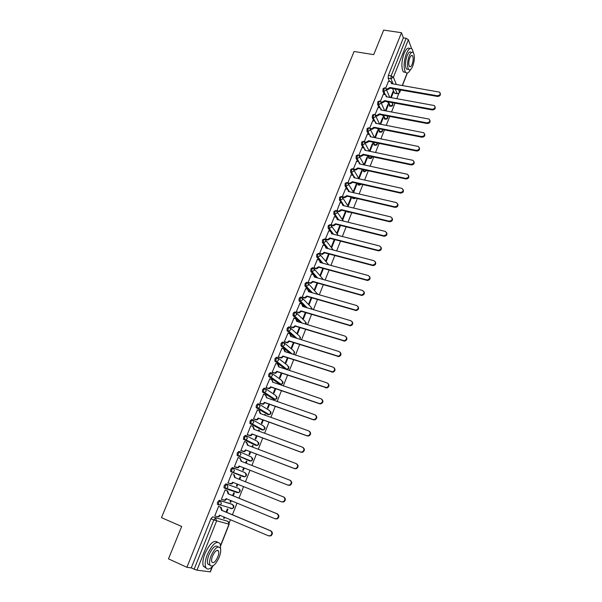 <?xml version="1.0" encoding="UTF-8"?>
<svg xmlns="http://www.w3.org/2000/svg" width="602" height="602" viewBox="0 0 602 602"><rect width="100%" height="100%" fill="white"/><g stroke="black" fill="none" stroke-linecap="round" stroke-linejoin="round"><path stroke-width="0.9" d="M231.642 504.115L219.324 500.27L217.585 502.113L217.345 504.228L218.579 504.897M237.956 492.361L237.278 492.617L238.648 492.602L226.645 488.425L225.238 488.44L225.201 486.032L226.916 484.241L238.896 488.538L225.9 483.827L224.185 485.618L223.952 487.755L225.201 488.425M244.254 476.498L243.562 476.754L231.77 472.103L233.124 472.096L234.449 470.741L233.433 467.935L232.417 467.536L230.724 469.267L230.754 471.697L231.77 472.103L231.74 469.673L233.433 467.935L245.165 472.705L246.165 475.437L244.879 476.746C246.368 476.159 246.79 475.128 246.143 473.654M239.852 451.748L238.881 451.372L237.211 453.058L237.233 455.503L238.242 455.895L238.226 453.449L239.897 451.763L240.92 454.54L239.543 455.902L238.242 455.895L249.792 461.019L251.057 461.027L252.388 459.71L251.38 457.008L240.093 451.854M246.226 435.705L245.292 435.351L243.644 436.984L243.652 439.445L244.668 439.829L244.66 437.368L246.301 435.735L247.332 438.474L245.902 439.844L244.668 439.829L255.97 445.42L257.174 445.435L258.559 444.103L257.551 441.439L246.654 435.908M252.539 419.797L251.644 419.466L250.026 421.054L250.018 423.53L251.034 423.898L251.034 421.423L252.652 419.835L253.69 422.544L252.208 423.928L251.034 423.898L262.103 429.941L263.247 429.971L264.684 428.624L263.661 425.998L253.149 420.113M258.807 404.025L257.942 403.716L256.347 405.251L256.136 407.524L257.347 408.103L257.363 405.613L258.95 404.077L259.989 406.741L258.454 408.141L257.347 408.103L268.176 414.597L269.26 414.635L270.75 413.281L269.726 410.677L259.575 404.454M265.015 388.38L264.188 388.094L262.615 389.584L262.412 391.879L263.601 392.444L263.631 389.93L265.204 388.448L266.242 391.082L264.647 392.489L263.601 392.444L274.211 399.374L275.219 399.419L276.769 398.057L275.746 395.491L265.933 388.937M271.178 372.871L270.381 372.608L268.838 374.045L268.635 376.37L269.809 376.912L269.846 374.384L271.397 372.947L272.443 375.55L270.78 376.965L269.809 376.912L280.186 384.272L281.134 384.332L282.744 382.955L281.713 380.419L272.232 373.556M277.281 357.498L276.529 357.249L275.001 358.642L274.805 360.989L275.964 361.509L276.009 358.973L277.537 357.58L278.591 360.147L276.867 361.569L275.964 361.509L286.116 369.297L286.996 369.365L288.667 367.98L287.636 365.474L278.463 358.303M283.339 342.245L282.616 342.019L281.119 343.358L280.923 345.744L282.067 346.233L282.127 343.682L283.625 342.335L284.686 344.871L282.895 346.3L282.067 346.233L290.954 353.57M289.351 327.119L288.659 326.909L287.184 328.203L286.996 330.618L288.125 331.085L288.192 328.519L289.667 327.217L290.728 329.723L288.87 331.16L288.125 331.085L295.973 338.053M295.311 312.122L294.656 311.926L293.197 313.175L293.016 315.621L294.13 316.058L294.205 313.484L295.657 312.227L296.726 314.695L294.13 316.058L301.158 322.732M301.226 297.245L300.594 297.064L299.164 298.276L298.983 300.744L300.082 301.158L300.165 298.569L301.602 297.358L302.671 299.796L300.082 301.158L306.433 307.599M307.088 282.496L306.493 282.33L305.079 283.489L304.905 285.988L305.989 286.379L306.079 283.775L307.494 282.609L308.57 285.017L305.989 286.379L311.776 292.632M312.905 267.86L312.34 267.709L310.948 268.831L310.782 271.359L311.851 271.72L311.949 269.102L313.341 267.98L314.425 270.358L311.851 271.72L317.149 277.815M318.676 253.352L316.765 254.285L316.607 256.843L317.66 257.182L317.766 254.556L319.143 253.472L320.226 255.812L317.66 257.182L322.544 263.142M324.403 238.956L322.537 239.859L322.386 242.448L323.424 242.756L323.545 240.115L324.892 239.077L325.983 241.394L323.424 242.756L327.947 248.603M330.084 224.674L328.263 225.547L328.113 228.166L329.136 228.451L329.271 225.795L330.596 224.802L331.687 227.082L329.136 228.451L333.35 234.208M335.72 210.512L333.944 211.355L333.801 213.996L334.81 214.259L334.945 211.595L336.262 210.64L337.353 212.89L334.81 214.259L338.738 219.933M341.319 196.455L339.581 197.268L339.438 199.947L340.439 200.18L340.582 197.501L341.898 196.598L342.974 198.81L340.439 200.18L342.681 203.596M346.887 182.504L345.172 183.301L345.021 185.988L346.022 186.214L346.173 183.527L347.55 182.677L348.55 184.844L346.022 186.214L348.054 189.48M352.411 168.658L350.725 169.44L350.56 172.134L351.56 172.353L351.718 169.659L353.156 168.869L354.074 170.983L351.56 172.353L353.457 175.566M357.889 154.925L356.226 155.685L356.06 158.394L357.054 158.604L357.219 155.895L358.717 155.173L359.567 157.235L357.054 158.604L358.845 161.787M363.33 141.297L361.682 142.042L361.509 144.758L362.502 144.969L362.682 142.245L364.233 141.59L365.008 143.6L362.502 144.969L364.202 148.137M368.733 127.775L367.1 128.504L366.919 131.236L367.912 131.432L368.093 128.7L369.229 127.872L369.696 128.113L370.411 130.062L367.912 131.432L369.523 134.6M374.083 114.365L372.48 115.08L372.292 117.811L373.278 118.007L373.473 115.268L374.572 114.455L375.121 114.741L375.768 116.63L373.278 118.007L374.82 121.175M379.403 101.046L377.808 101.753L377.612 104.5L378.605 104.68L378.801 101.934L379.877 101.136L380.494 101.467L381.089 103.311L378.605 104.68L380.073 107.856M384.678 87.839L383.105 88.524L382.902 91.286L383.888 91.459L384.091 88.697L385.145 87.922L385.829 88.306L386.364 90.089L383.888 91.459L385.295 94.642M229.234 522.829L230.453 519.752M232.425 514.763L237.022 503.106M238.964 498.193L243.547 486.604M245.458 481.758L250.003 470.26M251.899 465.451L256.392 454.074M258.288 449.273L262.735 438.015M264.624 433.237L269.026 422.1M270.908 417.329L275.257 406.32M277.138 401.564L281.443 390.668M283.316 385.927L287.568 375.151M289.442 370.418L293.648 359.763M295.514 355.045L299.676 344.502M301.534 339.791L305.658 329.362M307.509 324.674L311.588 314.349M313.439 309.669L317.465 299.465M319.308 294.799L323.304 284.701M325.14 280.043L329.091 270.05M330.919 265.407L334.825 255.526M336.653 250.891L340.521 241.109M342.342 236.496L346.165 226.819M347.986 222.213L351.771 212.634M353.585 208.044L357.325 198.57M359.138 193.987L362.84 184.611M364.646 180.043L368.311 170.765M370.11 166.205L373.737 157.024M375.528 152.479L379.117 143.396M380.908 138.866L384.46 129.874M386.243 125.351L389.757 116.457M391.541 111.949L395.017 103.145M396.793 98.645L398.787 93.603M212.694 516.847L228.007 521.362L212.694 516.847L210.926 518.743L213.8 519.97L215.569 518.066L216.57 521.001L196.967 570.177L194.137 569.199L213.8 519.97L229.001 524.207L228.895 522.175M168.477 558.852L186.898 567.302L401.481 32.711L383.692 30.1L373.699 54.639L354.089 51.509L161.471 517.645L181.661 526.472L168.477 558.852M212.446 566.617L210.376 571.87L196.967 570.177M186.898 567.302L191.263 567.882L194.137 569.199M395.123 93.235L394.468 93.122L392.549 88.584M389.494 81.36L388.147 78.17L390.931 78.644L391.142 75.875L406.154 38.28L408.367 39.702L411.58 48.611M406.154 38.28L403.378 37.866L401.481 32.711M385.972 110.911L388.2 105.29L387.605 105.177M388.2 105.29L387.861 104.53L385.378 110.798M383.308 94.281L380.381 101.384M380.667 124.275L383.068 118.233L382.466 118.12M383.068 118.233L382.714 117.495L380.073 124.155M378.041 107.465L375.061 114.696M375.324 137.745L377.89 131.289L377.288 131.168M377.89 131.289L377.529 130.559L374.73 137.625M372.736 120.754L369.703 128.113M369.937 151.32L372.668 144.435L372.074 144.307M372.668 144.435L372.307 143.72L369.342 151.192M367.386 134.141L364.308 141.628M364.511 165.001L367.416 157.679L366.814 157.551M367.416 157.679L367.039 156.987L363.984 164.677M361.998 147.64L358.867 155.241M359.04 178.779L362.118 171.028L361.516 170.9M362.118 171.028L361.734 170.358L358.657 178.117M356.572 161.238L353.382 168.966M353.683 192.294L356.783 184.483L356.181 184.347M356.783 184.483L356.384 183.828L353.284 191.647M351.094 174.949L347.858 182.797L349.8 183.234L352.366 181.736L352.719 182.323L350.153 183.821L348.513 183.452M348.28 205.914L351.402 198.043L350.8 197.9M351.402 198.043L350.996 197.403L347.873 205.282M345.578 188.765L342.312 196.688M342.831 219.632L345.977 211.701L345.375 211.558M345.977 211.701L345.616 211.151M340.017 202.693L336.909 210.956M339.934 225.268L336.917 232.869L337.346 233.463L340.514 225.472L339.912 225.321M334.411 216.728L331.085 224.779L331.567 225.321M328.767 230.882L325.411 238.994L325.893 239.521M334.283 239.506L331.378 246.828L331.815 247.407L334.885 239.664M323.071 245.142L319.685 253.322L320.181 253.826M328.587 253.871L325.795 260.899L326.239 261.456L329.189 254.029M317.337 259.522L313.913 267.77L314.417 268.251M322.838 268.341L320.166 275.076L320.625 275.611L323.44 268.507M311.55 274.023L308.096 282.33L308.615 282.797M317.043 282.932L314.492 289.374L314.959 289.886L317.653 283.106M305.718 288.636L302.227 297.012L302.761 297.463M311.204 297.651L308.773 303.777L309.255 304.273L311.813 297.824M299.841 303.37L296.319 311.813L296.854 312.242M305.319 312.483L303.009 318.3L303.498 318.774L305.921 312.664M293.919 318.225L290.352 326.735L290.901 327.142M299.382 327.435L297.192 332.936L297.697 333.395L299.984 327.623M287.952 333.199L284.347 341.785L284.904 342.169M293.392 342.515L291.338 347.693L291.85 348.129L294.002 342.704M281.932 348.302L278.282 356.956L278.854 357.317M287.357 357.716L285.431 362.57L285.958 362.983L287.967 357.912M275.866 363.533L272.172 372.254L272.759 372.593M281.277 373.044L279.478 377.567L280.013 377.958L281.887 373.248M269.764 378.899L266.009 387.673L266.603 387.997M275.137 388.508L273.474 392.692L274.023 393.061L275.746 388.719M271.442 399.57L270.862 399.269M271.472 399.487L270.832 399.359M263.616 394.385L259.793 403.227L260.403 403.528M268.951 404.092L267.423 407.938L267.988 408.284L269.561 404.311M265.204 415.282L265.414 414.755L264.805 414.537M265.414 414.755L264.85 414.424L264.594 415.064M257.43 410.022L253.532 418.917L254.149 419.195M262.713 419.812L261.321 423.304L261.893 423.627L263.322 420.038M258.92 431.13L259.304 430.159L258.694 429.933M259.304 430.159L258.725 429.851L258.311 430.904M251.237 425.795L250.861 425.591L247.211 434.734L247.843 434.99M256.414 435.667L255.173 438.805L255.752 439.106L257.031 435.893M252.577 447.113L253.141 445.691L252.531 445.457M253.141 445.691L252.554 445.397L251.967 446.88M245.082 441.74L244.517 441.469L240.838 450.687L241.477 450.921M250.071 451.658L248.972 454.435L249.567 454.706L250.68 451.891M246.18 463.231L246.933 461.35L246.316 461.109L245.571 462.991M246.933 461.35L246.331 461.079M238.738 457.776L238.114 457.505M238.753 457.753L238.121 457.475L234.411 466.776L235.066 466.986M243.667 467.784L242.711 470.192L243.321 470.44L244.284 468.025M239.739 479.478L240.665 477.138L240.055 476.897L239.122 479.237M232.297 473.924L231.672 473.623L227.925 483L228.572 483.24L227.932 482.977M237.211 484.061L236.405 486.077L237.03 486.303L236.413 486.055M233.237 495.852L234.351 493.053L233.719 492.842L232.628 495.596M225.803 490.186L225.163 489.908L221.385 499.367L224.832 500.104L226.141 498.622L275.009 518.743L276.935 518.638C278.861 516.892 278.861 515.259 276.928 513.747L228.068 493.775L227.127 490.765L227.691 490.961L228.632 493.964L277.439 513.912C279.366 515.425 279.366 517.05 277.439 518.796L275.52 518.901M230.686 500.495L230.047 502.098L230.679 502.301L230.069 502.045M226.691 512.362L227.977 509.111L227.338 508.923L226.074 512.106M219.248 506.591L218.601 506.335L214.794 515.876L215.245 515.997M249.83 461.034L237.233 455.503M255.045 445.066L243.652 439.445M261.208 429.617L250.018 423.53M267.318 414.289L256.332 407.742M273.383 399.081L262.592 392.09M279.396 384.001L268.801 376.566M285.356 369.041L274.956 361.177M289.968 353.254L281.059 345.909M294.988 337.745L287.116 330.769M300.165 322.431L293.121 315.757M305.447 307.306L299.081 300.865M310.782 292.346L308.961 290.382M308.043 289.389L304.988 286.093M316.163 277.537L314.537 275.678M313.604 274.61L310.843 271.442M321.558 262.871L320.384 261.449M319.226 260.034L316.66 256.911M326.961 248.348L326.532 247.798M324.832 245.601L322.424 242.501M330.415 231.296L328.143 228.203M335.961 217.111L333.817 214.019L334.893 214.274L338.821 219.948M347.866 212.092L347.053 211.498M341.477 203.04L339.438 199.947M353.269 198.494L352.132 197.351M346.963 189.081L345.021 185.988M358.619 184.995L357.212 183.339M352.403 175.242L350.56 172.134M363.939 171.6L362.299 169.455M357.814 161.509L356.06 158.394M369.214 158.311L367.378 155.685M363.187 147.889L361.509 144.758M374.444 145.12L372.442 142.042M368.522 134.374L366.919 131.236M379.636 132.034L377.499 128.512M373.819 120.964L372.292 117.811M384.791 119.045L382.533 115.087M379.087 107.66L377.612 104.5M389.908 106.155L387.553 101.783M384.309 94.461L382.902 91.286M391.232 97.644L393.302 92.437L392.707 92.332M393.302 92.437L392.971 91.654L390.638 97.539M388.531 81.195L385.664 88.178M224.102 517.073L223.635 518.262L224.283 518.435L223.666 518.179M224.283 518.435L224.719 517.329M230.679 502.301L231.296 500.744M237.03 486.303L237.82 484.309M229.949 508.201L230.513 508.028M236.285 492.21L236.917 492M242.568 476.363L243.261 476.107M248.995 460.665L249.544 460.357M255.263 445.066L255.76 444.735M261.456 429.587L261.923 429.249M267.589 414.244L268.025 413.898M273.662 399.021L274.076 398.674M279.689 383.918L280.073 383.579M191.263 567.882L210.926 518.743M403.378 37.866L388.358 75.408L388.147 78.17M345.548 211.136L342.418 219.023M337.188 211.242L339.092 211.701L341.575 210.324L341.259 209.631L389.185 221.19C392.512 220.4 393.038 218.977 390.766 216.916L342.907 205.493L341.861 203.13L339.919 202.671M386.296 88.78L387.402 88.976L389.915 87.486L390.209 88.178L387.696 89.668L386.484 89.45M391.609 82.737L391.91 83.701M440.28 93.31C440.754 95.244 439.814 96.29 437.481 96.448L390.209 88.178M389.915 87.486L437.24 95.748C439.994 95.357 440.784 94.16 439.611 92.144L391.451 83.625L390.999 81.752L388.456 81.187M380.976 101.911L382.15 102.129L384.67 100.632L384.979 101.317L382.458 102.807L381.201 102.573M386.379 95.808L386.687 96.832M435.111 106.75C435.607 108.714 434.667 109.775 432.311 109.933L384.979 101.317M384.67 100.632L432.063 109.248C434.885 108.827 435.652 107.6 434.373 105.561L386.221 96.749L385.724 94.823L383.226 94.266M375.61 115.148L376.867 115.381L379.395 113.891L379.704 114.553L377.176 116.043L375.881 115.802M381.111 108.985L381.427 110.061M429.903 120.302C430.415 122.296 429.482 123.365 427.104 123.515L379.704 114.553M379.395 113.891L426.848 122.846C429.73 122.402 430.475 121.145 429.091 119.091L380.953 109.97L380.396 107.991L377.958 107.449M413.506 52.968L412.219 49.183C410.413 47.4 408.449 48.95 406.327 53.819C403.686 61.848 403.415 67.988 405.515 72.24C407.005 73.858 408.69 72.955 410.572 69.554M409.857 48.672C408.043 47.159 406.124 48.754 404.085 53.465C401.444 61.487 401.18 67.62 403.302 71.879L405.68 72.436M408.344 69.35L406.485 69.049C404.965 65.979 405.161 61.562 407.065 55.783C408.585 52.276 410.007 51.155 411.309 52.442M409.127 56.114C407.223 61.893 407.027 66.318 408.532 69.38C409.849 70.69 411.271 69.569 412.791 66.024C414.688 60.268 414.876 55.843 413.363 52.765C412.061 51.479 410.654 52.592 409.127 56.114M412.152 64.286C413.371 60.576 413.499 57.724 412.521 55.738C411.678 54.91 410.767 55.632 409.789 57.897C408.562 61.622 408.434 64.474 409.405 66.453C410.255 67.289 411.166 66.566 412.152 64.286M220.625 549.099L220.212 543.892C216.87 540.167 212.566 543.734 207.299 554.592C205.222 560.101 204.68 564.322 205.688 567.265C207.201 570.102 209.759 569.552 213.371 565.617M217.51 542.154C213.921 539.685 209.744 543.486 204.973 553.554C202.889 559.047 202.362 563.269 203.378 566.219L206.095 568.017M210.03 565.225L207.78 563.991C207.05 561.877 207.434 558.829 208.932 554.871C212.544 547.308 215.599 544.652 218.105 546.894M211.069 555.827C209.571 559.792 209.187 562.832 209.91 564.954C212.378 567.633 215.478 565.045 219.218 557.204C220.701 553.238 221.077 550.205 220.347 548.091C217.939 545.412 214.846 547.993 211.069 555.827M217.789 556.963C218.752 554.404 218.993 552.448 218.518 551.086C216.968 549.363 214.974 551.026 212.544 556.075C211.58 558.633 211.332 560.59 211.799 561.952C213.379 563.683 215.381 562.012 217.789 556.963M217.871 550.8L217.962 550.401M370.192 128.482L371.532 128.745L374.075 127.248L374.339 128.03L371.855 129.392L370.508 129.121M375.798 122.259L376.13 123.395M424.651 133.953C425.193 135.977 424.259 137.06 421.851 137.211L374.391 127.895M374.075 127.248L421.588 136.556C424.538 136.075 425.26 134.803 423.755 132.726L375.648 123.297L375.031 121.258L372.653 120.739M364.714 141.914L366.166 142.207L368.71 140.71L368.988 141.478L366.498 142.84L365.083 142.554M370.441 135.638L370.787 136.827M419.353 147.708C419.925 149.77 418.992 150.869 416.561 151.019L369.041 141.35M368.71 140.71L416.283 150.38C419.308 149.86 420 148.559 418.375 146.467L370.298 136.729L369.613 134.637L367.303 134.126M359.176 155.444L360.748 155.775L363.307 154.278L363.593 155.03L361.095 156.392L359.612 156.084M365.038 149.123L365.06 149.748M414.01 161.577C414.612 163.669 413.687 164.782 411.226 164.933L363.638 154.902M363.307 154.278L410.94 164.308C414.033 163.752 414.703 162.427 412.949 160.328L364.902 150.267L364.157 148.115L361.915 147.618M353.562 169.072L355.293 169.455L357.859 167.958L358.152 168.688L355.647 170.05L354.089 169.711M359.597 162.706L359.966 164.022M408.623 175.558C409.262 177.68 408.337 178.809 405.846 178.96L358.205 168.56M357.859 167.958L405.56 178.358C408.713 177.748 409.352 176.401 407.471 174.294L359.469 163.91L358.649 161.705L356.482 161.223M354.111 176.401L354.495 177.778M403.189 189.645C403.867 191.797 402.949 192.949 400.428 193.099L352.719 182.323M352.366 181.736L400.127 192.512C403.355 191.865 403.965 190.488 401.948 188.381L353.991 177.665L353.096 175.4L351.004 174.926M342.312 196.673L344.254 197.132L346.835 195.627L347.143 196.335L344.622 197.697L342.877 197.29M348.573 190.194L348.979 191.639M397.711 203.845C398.434 206.034 397.516 207.208 394.957 207.351L347.196 196.199M346.835 195.627L394.656 206.787C397.952 206.087 398.524 204.688 396.372 202.588L348.468 191.526L347.505 189.209L345.48 188.742M336.729 210.662L338.715 211.144L341.259 209.631M342.997 204.101L343.418 205.613M392.18 218.157C392.963 220.347 392.068 221.544 389.502 221.739L341.627 210.188M331.092 224.764L333.169 225.276L335.63 223.748L336.014 224.29L333.553 225.81L331.461 225.291M337.368 218.12L337.812 219.7M386.612 232.583C387.447 234.735 386.604 235.961 384.068 236.255L336.014 224.29M335.63 223.748L383.745 235.713C386.988 234.84 387.477 233.403 385.22 231.394L337.293 219.572L336.255 217.179L334.313 216.705M325.419 238.979L327.578 239.521L329.964 237.978L330.355 238.497L327.97 240.04L325.787 239.491M331.694 232.244L332.169 233.907M380.983 247.121C381.894 249.243 381.089 250.492 378.59 250.876L330.355 238.497M329.964 237.978L378.259 250.364C381.42 249.401 381.871 247.941 379.621 245.985L331.642 233.772L330.603 231.349L328.662 230.852M319.692 253.307L321.942 253.878L324.252 252.321L324.651 252.825L322.348 254.375L320.068 253.796M325.968 246.481L326.472 248.22M375.309 261.78C376.28 263.864 375.535 265.143 373.067 265.625L324.651 252.825M324.252 252.321L372.721 265.121C375.798 264.09 376.22 262.607 373.977 260.696L325.938 248.077L324.914 245.624L322.965 245.112M313.92 267.747L316.261 268.341L318.496 266.784L318.902 267.265L316.675 268.831L314.304 268.221M320.204 260.832L320.731 262.645M369.583 276.559C370.621 278.606 369.921 279.915 367.491 280.479L318.902 267.265M318.496 266.784L367.137 280.005C370.132 278.892 370.516 277.402 368.289 275.528L320.196 262.502L319.173 260.019L317.216 259.492M308.104 282.308L310.527 282.932L312.686 281.36L313.1 281.826L310.948 283.392L308.487 282.759M314.379 275.295L314.936 277.198M363.811 291.458C364.917 293.467 364.27 294.799 361.87 295.462L313.1 281.826M312.686 281.36L361.509 295.003C364.413 293.821 364.759 292.316 362.554 290.48L314.402 277.048L313.379 274.527L311.43 273.985M302.242 296.989L304.747 297.629L306.832 296.056L307.261 296.5L305.184 298.08L302.625 297.418M308.51 289.878L309.097 291.865M357.979 306.478C359.153 308.45 358.559 309.812 356.196 310.564L307.261 296.5M306.832 296.056L355.827 310.12C358.649 308.879 358.958 307.359 356.768 305.56L308.563 291.707L307.547 289.156L305.59 288.599M296.327 311.783L298.923 312.446L300.932 310.873L301.369 311.302L299.36 312.874L296.711 312.197M302.588 304.574L303.212 306.644M352.095 321.626C353.344 323.552 352.802 324.945 350.477 325.787L301.369 311.302M300.932 310.873L350.093 325.366C352.825 324.057 353.111 322.529 350.936 320.768L302.678 306.486L301.662 303.905L299.706 303.325M290.367 326.705L293.046 327.383L294.98 325.81L295.424 326.224L293.498 327.797L290.751 327.097M296.613 319.399L297.283 321.558M346.158 336.894C347.482 338.783 346.993 340.198 344.698 341.131L295.424 326.224M294.98 325.81L344.306 340.732C346.955 339.37 347.203 337.827 345.059 336.104L296.741 321.393L295.732 318.774L293.776 318.18M284.355 341.748L287.116 342.44L288.983 340.867L289.434 341.266L287.575 342.839L284.738 342.117M290.585 334.336L291.3 336.586M340.168 352.29C341.567 354.142 341.131 355.586 338.866 356.61L289.434 341.266M288.983 340.867L338.467 356.226C341.033 354.819 341.251 353.261 339.122 351.576L290.751 336.413L289.75 333.764L287.794 333.154M278.297 356.918L281.134 357.626L282.932 356.053L283.399 356.429L281.601 357.994L278.673 357.257M284.505 349.401L285.265 351.741M334.118 367.814C335.592 369.628 335.216 371.095 332.981 372.209L283.399 356.429M282.932 356.053L332.575 371.848C335.066 370.396 335.254 368.83 333.139 367.167L284.716 351.56L283.723 348.882L281.759 348.249M272.187 372.217L275.099 372.931L276.83 371.366L277.311 371.72L275.581 373.285L272.548 372.525M278.372 364.594L279.185 367.024M328.007 383.474C329.572 385.25 329.249 386.74 327.044 387.944L277.311 371.72M276.83 371.366L326.623 387.605C329.038 386.108 329.196 384.535 327.112 382.902L278.636 366.836L277.642 364.12L275.678 363.473M266.024 387.635L269.011 388.365L270.682 386.808L271.171 387.146L269.5 388.696L266.37 387.921M272.187 379.907L273.045 382.428L271.51 379.493L269.545 378.824M321.844 399.269C323.492 401 323.229 402.512 321.047 403.814L319.654 403.791L271.171 387.146M270.682 386.808L319.218 403.468L320.618 403.498C322.958 401.955 323.093 400.375 321.024 398.765L272.555 382.097M259.808 403.189L262.863 403.927L264.481 402.377L264.978 402.693L263.367 404.243L260.124 403.43M265.941 395.356L266.859 397.967L265.332 394.987L263.36 394.302M315.614 415.199C317.359 416.877 317.149 418.42 314.989 419.82L313.514 419.812L264.978 402.693M264.481 402.377L313.07 419.511L314.553 419.519C316.825 417.946 316.938 416.358 314.891 414.77L266.37 397.629M253.547 418.872L256.67 419.624L258.22 418.081L258.732 418.375L257.182 419.91L253.796 419.067M259.643 410.933L260.621 413.634M309.33 431.265C311.166 432.898 311.016 434.463 308.879 435.961L307.313 435.968L258.732 418.375M258.22 418.081L306.862 435.69L308.427 435.682C310.632 434.072 310.722 432.484 308.698 430.904L260.072 413.439L259.093 410.617L257.129 409.909M247.226 434.689L250.417 435.442L251.914 433.922L252.434 434.192L250.936 435.713L247.354 434.81M253.254 426.615L254.33 429.437M302.994 447.474C304.921 449.062 304.823 450.65 302.708 452.237L301.068 452.268L252.434 434.192M251.914 433.922L300.601 452.012L302.249 451.989C304.394 450.341 304.462 448.746 302.452 447.188L253.781 429.234L252.81 426.374L250.838 425.652M240.853 450.635L244.103 451.402L245.556 449.89L246.09 450.138L244.638 451.651L240.838 450.672M246.767 442.41L247.986 445.375M296.628 463.849C298.615 465.391 298.562 466.994 296.485 468.657L294.762 468.71L246.09 450.138M245.556 449.89L294.288 468.476L296.011 468.431C298.095 466.761 298.14 465.15 296.154 463.608L247.437 445.164L246.474 442.267L244.495 441.522M239.137 465.993L239.619 466.377L238.287 467.724L236.955 467.724L234.426 466.731L237.737 467.498L239.137 465.993L287.922 485.084L289.712 485.016C291.737 483.323 291.767 481.705 289.803 480.178L241.033 461.23L240.078 458.295L238.099 457.528M240.221 458.355L241.583 461.448M289.976 480.253L290.284 480.388C292.248 481.916 292.218 483.534 290.194 485.227L288.411 485.295L239.686 466.219M227.947 482.947L231.311 483.73L232.665 482.24L281.495 501.842L283.354 501.752C285.325 500.029 285.34 498.411 283.392 496.883L234.584 477.431L233.629 474.459L234.186 474.677L235.134 477.649L283.888 497.079C285.837 498.599 285.822 500.217 283.851 501.933L281.623 501.887M233.215 482.458L231.875 483.933L230.039 483.79M233.629 474.459L234.186 474.677M234.584 477.431L235.134 477.649M226.691 498.847L225.404 500.285L223.959 500.307M225.156 489.93L227.691 490.961M225.148 489.96L227.127 490.765M228.068 493.775L228.632 493.964M214.816 515.816L216.795 516.659L218.293 516.614L219.557 515.154L268.469 535.795L270.456 535.667C272.337 533.906 272.315 532.266 270.403 530.753L221.506 510.263L220.565 507.208L221.145 507.381L222.078 510.428L270.923 530.896C272.834 532.401 272.849 534.042 270.975 535.803L269.049 535.953M220.106 515.38L218.872 516.772L217.382 516.809M218.722 506.372L221.145 507.381M218.586 506.38L220.565 507.208M221.506 510.263L222.078 510.428M231.604 508.359L230.942 508.615L232.364 508.585L220.114 504.897L218.646 504.927L218.601 502.535L220.347 500.691L232.643 504.529M219.324 500.27L220.347 500.691L221.348 503.573L220.114 504.897L217.345 504.228M225.9 483.827L226.916 484.241L227.925 487.093L226.645 488.425L223.952 487.755M210.166 571.892L212.122 566.933M220.625 545.412L229.001 524.207L228.007 521.362M394.468 93.122L397.185 93.603L395.288 89.066M393.129 83.911L390.931 78.644L393.399 77.274L396.364 84.476M398.494 89.623L399.585 92.272L400.496 89.976M402.264 85.492L407.185 73.038M408.367 39.702L393.399 77.274L391.142 75.875L388.358 75.408M231.582 504.085L232.575 504.499L233.568 507.305L232.364 508.585C233.854 507.9 234.231 506.824 233.493 505.356M237.278 492.617L225.411 488.5M254.985 445.044L256.053 445.442M261.11 429.58L262.224 429.986M267.19 414.244L268.341 414.643M273.218 399.028L274.407 399.427M279.2 383.941L280.427 384.339M285.137 368.973L286.401 369.365M284.633 343.185L293.505 350.65L294.544 353.118L293.37 354.352M290.736 328.188L299.329 335.946L300.375 338.384L299.773 339.242M296.786 313.311L305.109 321.355L305.929 324.192M302.768 298.562L310.835 306.885L311.904 309.217M308.691 283.918L317.713 294.34M314.553 269.403L323.334 279.539M320.369 254.992L328.7 264.805M326.126 240.695L333.222 249.988M331.822 226.502L338.294 235.465M337.474 212.423L343.396 221.077M348.829 212.333L347.362 211.972L348.332 212.205L348.024 211.731M344.118 205.786L343.336 204.59M354.224 198.728L352.764 198.374L353.728 198.585L353.103 197.584M349.476 191.752L348.987 190.977M358.107 184.852L359.078 185.07L358.19 183.557M354.804 177.846L354.172 176.777M363.42 171.442L364.391 171.653L363.269 169.666M360.116 164.053L359.65 163.225M368.695 158.138L369.666 158.349L368.349 155.895M373.925 144.939L374.895 145.135L373.421 142.238M379.125 131.838L380.088 132.026L378.47 128.7M384.272 118.835L385.242 119.015L383.504 115.275M389.389 105.929L390.352 106.102L388.523 101.956M390.856 106.336L390.352 106.102L392.76 104.778L392.052 102.603M385.739 119.234L385.242 119.015L387.658 117.691L387.206 115.975M380.592 132.229L380.088 132.026L382.511 130.702L382.496 129.49M375.4 145.33L374.895 145.135L377.326 143.81L377.439 143.058C377.484 144.743 376.649 145.466 374.948 145.225L373.985 145.029M370.162 158.522L369.666 158.349L372.194 156.701M364.895 171.826L364.391 171.653L366.791 170.434M359.582 185.22L359.078 185.07L361.238 184.25M355.812 198.216L353.743 198.6L355.519 198.148M349.897 212.182L348.332 212.205L349.559 212.1M243.562 476.754L244.879 476.746L230.498 471.434M239.844 489.441C240.537 490.908 240.138 491.962 238.648 492.602L239.897 491.307L238.896 488.538M397.945 93.588L399.608 92.67L400.661 90.007M389.863 87.606L390.156 88.298M387.402 88.976L387.696 89.668M437.24 95.748L437.481 96.448M384.625 100.76L384.926 101.445M382.15 102.129L382.458 102.807M432.063 109.248L432.311 109.933M379.343 114.019L379.651 114.681M376.867 115.381L377.176 116.043M426.848 122.846L427.104 123.515M374.023 127.376L374.339 128.03M371.532 128.745L371.855 129.392M421.588 136.556L421.851 137.211M368.657 140.845L368.988 141.478M366.166 142.207L366.498 142.84M416.283 150.38L416.561 151.019M363.254 154.413L363.593 155.03M360.748 155.775L361.095 156.392M410.94 164.308L411.226 164.933M357.806 168.086L358.152 168.688M355.293 169.455L355.647 170.05M405.56 178.358L405.846 178.96M352.313 181.872L352.667 182.459M349.8 183.234L350.153 183.821M400.127 192.512L400.428 193.099M346.782 195.763L347.143 196.335M344.254 197.132L344.622 197.697M394.656 206.787L394.957 207.351M341.199 209.767L341.575 210.324M338.67 211.136L339.046 211.686M389.133 221.175L389.449 221.724M335.577 223.884L335.961 224.426M333.041 225.246L333.425 225.788M383.572 235.683L383.895 236.217M329.911 238.114L330.302 238.633M327.36 239.476L327.759 239.995M377.966 250.304L378.297 250.823M324.2 252.456L324.598 252.96M321.641 253.826L322.04 254.322M372.307 265.053L372.646 265.55M318.435 266.919L318.842 267.408M315.869 268.281L316.283 268.763M366.603 279.922L366.957 280.404M312.626 281.495L313.048 281.969M310.06 282.857L310.481 283.324M360.854 294.92L361.215 295.379M306.772 296.192L307.201 296.643M304.198 297.554L304.627 298.005M355.052 310.038L355.428 310.474M300.872 311.016L301.309 311.445M298.283 312.37L298.727 312.799M349.205 325.283L349.589 325.705M294.92 325.953L295.371 326.367M292.324 327.315L292.775 327.721M343.313 340.657L343.704 341.056M288.922 341.018L289.381 341.409M286.319 342.372L286.778 342.764M337.368 356.158L337.767 356.542M282.872 356.203L283.339 356.58M280.261 357.558L280.735 357.934M331.371 371.795L331.777 372.156M276.769 371.517L277.251 371.87M274.151 372.871L274.632 373.225M278.696 366.693L279.087 366.987M325.321 387.568L325.742 387.906M270.622 386.958L271.111 387.289M267.995 388.313L268.484 388.644M319.218 403.468L319.654 403.791M264.421 402.527L264.918 402.843M261.78 403.889L262.284 404.198M313.07 419.511L313.514 419.812M258.16 418.232L258.672 418.525M255.519 419.586L256.031 419.88M260.132 413.288L260.643 413.589M306.862 435.69L307.313 435.968M251.854 434.072L252.373 434.343M249.198 435.427L249.725 435.69M253.841 429.083L254.36 429.361M300.601 452.012L301.068 452.268M245.496 450.04L246.022 450.288M242.832 451.395L243.366 451.643M247.497 445.013L248.024 445.269M294.288 468.476L294.762 468.71M239.077 466.151L239.619 466.377M236.405 467.498L236.955 467.724M241.093 461.079L241.635 461.313M287.922 485.084L288.411 485.295M232.605 482.398L233.162 482.601M234.645 477.281L235.194 477.491M283.392 496.883L283.888 497.079M226.074 498.78L226.645 498.968M228.135 493.617L228.7 493.813M276.928 513.747L277.439 513.912M219.497 515.312L220.076 515.47M221.566 510.105L222.146 510.27M270.403 530.753L270.923 530.896M389.471 106.072L390.435 106.253C392.083 106.449 392.895 105.734 392.873 104.101M386.461 89.751L389.78 97.389M384.347 118.963L385.31 119.143C386.973 119.354 387.793 118.639 387.771 116.991M379.185 131.943L380.148 132.139C381.834 132.357 382.654 131.642 382.624 129.979M368.74 158.213L369.711 158.416C371.171 158.71 372.021 158.138 372.269 156.716M363.457 171.495L364.428 171.713L366.949 170.471M358.13 184.882L359.101 185.107L361.471 184.302M328.113 228.166L329.302 228.482L333.516 234.246M322.386 242.448L323.665 242.809L328.21 248.679M316.607 256.843L317.991 257.242L322.905 263.24M310.782 271.359L312.265 271.788L317.615 277.943M304.905 285.988L306.493 286.454L312.355 292.798M298.983 300.744L300.669 301.233L307.14 307.81M293.016 315.621L294.792 316.133L302.001 322.996M286.996 330.618L288.87 331.16L296.974 338.362M280.923 345.744L282.895 346.3L292.128 353.953M274.805 360.989L276.867 361.569L286.996 369.365C288.569 369.079 289.148 368.176 288.749 366.656M268.635 376.37L270.78 376.965L281.134 384.332C282.684 384.001 283.249 383.083 282.812 381.578M262.412 391.879L264.647 392.489L275.219 399.419C276.762 399.051 277.296 398.11 276.83 396.62M256.136 407.524L258.454 408.141L269.26 414.635C270.787 414.221 271.299 413.265 270.802 411.776M249.807 423.296L252.208 423.928L263.247 429.971C264.76 429.512 265.249 428.541 264.714 427.059M243.426 439.204L245.902 439.844L257.174 445.435C258.679 444.931 259.146 443.945 258.582 442.47M236.992 455.247L251.057 461.027C252.554 460.477 252.998 459.469 252.388 458.002M381.179 102.972L384.693 110.67M375.866 116.299L379.584 124.065M370.508 129.723L374.452 137.565M365.105 143.253L369.289 151.185M359.665 156.889L364.12 164.918M354.179 170.629L358.935 178.764M348.656 184.468L353.735 192.738M343.08 198.419L348.535 206.84M317.803 294.363L317.69 293.784M312.062 309.262L311.994 308.134M306.125 324.252L306.252 322.589M299.969 339.302L300.466 337.165M293.513 354.397L294.634 351.854M394.558 93.28L397.275 93.761L399.608 92.67M220.671 545.788L229.189 524.229M402.429 85.522L407.373 73M405.515 72.24L403.302 71.879M406.485 69.049L408.532 69.38M411.339 55.55L412.521 55.738M205.688 567.265L203.378 566.219M207.78 563.991L209.91 564.954M216.893 550.371L218.518 551.086M338.715 211.144L339.092 211.701M389.185 221.19L389.502 221.739M333.169 225.276L333.553 225.81M383.745 235.713L384.068 236.255M327.578 239.521L327.97 240.04M378.259 250.364L378.59 250.876M321.942 253.878L322.348 254.375M372.721 265.121L373.067 265.625M316.261 268.341L316.675 268.831M367.137 280.005L367.491 280.479M310.527 282.932L310.948 283.392M361.509 295.003L361.87 295.462M304.747 297.629L305.184 298.08M355.827 310.12L356.196 310.564M298.923 312.446L299.36 312.874M350.093 325.366L350.477 325.787M293.046 327.383L293.498 327.797M344.306 340.732L344.698 341.131M287.116 342.44L287.575 342.839M338.467 356.226L338.866 356.61M281.134 357.626L281.601 357.994M332.575 371.848L332.981 372.209M275.099 372.931L275.581 373.285M326.623 387.605L327.044 387.944M269.011 388.365L269.5 388.696M320.618 403.498L321.047 403.814M262.863 403.927L263.367 404.243M314.553 419.519L314.989 419.82M256.67 419.624L257.182 419.91M308.427 435.682L308.879 435.961M250.417 435.442L250.936 435.713M302.249 451.989L302.708 452.237M244.103 451.402L244.638 451.651M296.011 468.431L296.485 468.657M237.737 467.498L238.287 467.724M289.712 485.016L290.194 485.227M231.311 483.73L231.875 483.933M283.354 501.752L283.851 501.933M224.832 500.104L225.404 500.285M276.935 518.638L277.439 518.796M218.293 516.614L218.872 516.772M270.456 535.667L270.975 535.803"/></g></svg>
